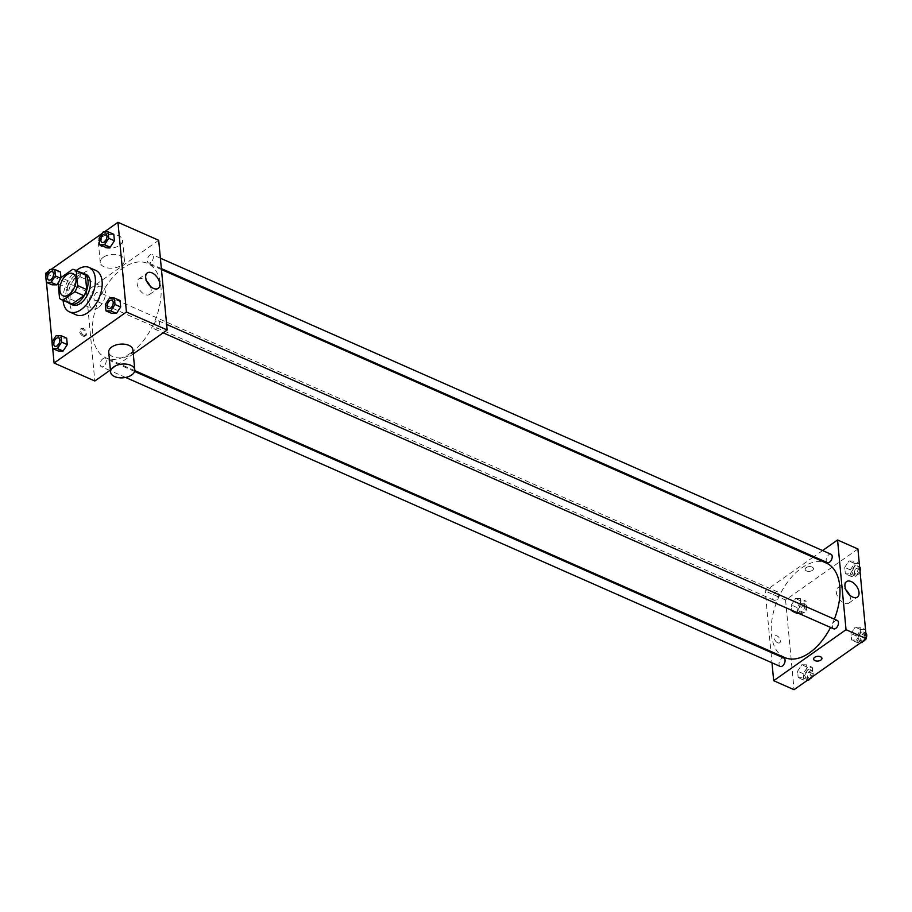 <?xml version="1.0" encoding="UTF-8"?>
<svg xmlns="http://www.w3.org/2000/svg" width="912" height="912" viewBox="0 0 912 912"><rect width="100%" height="100%" fill="white"/><g stroke="black" fill="none" stroke-linecap="round" stroke-linejoin="round"><path stroke-width="0.68" stroke-dasharray="4.56 3.42" d="M98.279 307.629A12.141 7.045 113.8 0 1 92.431 308.769A12.141 7.045 113.8 0 1 90.892 294.815A12.141 7.045 113.8 0 1 102.235 286.55A12.141 7.045 113.8 0 1 105.142 296.138A12.141 7.045 113.8 0 1 98.279 307.629M58.186 283.735L67.237 287.725L68.617 302.351L59.565 298.361M70.384 303.582A16.313 9.451 113.8 0 1 68.617 302.351M67.237 287.725A16.313 9.451 113.8 0 1 70.007 281.614L60.956 277.613M83.551 273.748A16.313 9.451 113.8 0 0 81.806 273.292L70.007 281.614M81.658 272.905A16.701 9.679 -66.2 0 0 70.441 280.508A16.701 9.679 -66.2 0 0 65.915 296.457A16.701 9.679 -66.2 0 0 68.48 302.75M72.493 304.939A16.701 9.679 113.8 0 1 68.172 297.46A16.701 9.679 113.8 0 1 73.712 280.098A16.701 9.679 113.8 0 1 85.979 274.387M81.806 273.292L72.755 269.302M63.099 300.367A24.282 14.079 113.8 0 1 76.277 270.533M76.209 314.879A24.282 14.079 113.8 0 1 73.142 286.972A24.282 14.079 113.8 0 1 95.828 270.442M49.932 269.405L55.586 271.901L60.42 271.958L55.586 271.901L51.368 278.331L51.984 284.806L51.368 278.331L45.714 275.834M61.024 278.434L58.949 281.591L60.591 278.24M103.318 231.785L108.973 234.281L113.806 234.327L108.973 234.281L104.755 240.7L105.37 247.175L104.755 240.7L99.1 238.203M104.492 231.796L102.281 233.347M51.106 269.416L48.895 270.978M45.828 275.663L46.455 282.367M52.075 341.863L52.714 348.555M56.191 335.605L61.845 338.101L66.667 338.147L61.845 338.101L57.627 344.519L58.243 350.995L57.627 344.519L51.973 342.023M109.577 297.973L115.231 300.47L120.053 300.515L115.231 300.47L111.013 306.899L111.629 313.363L111.013 306.899L105.359 304.391M158.688 240.289L86.332 291.293L45.6 273.304M86.332 291.293L94.814 381.011M82.981 336.072A4.172 2.451 54.8 0 0 85.055 336.061A4.172 2.451 54.8 0 0 84.656 331.238A4.172 2.451 54.8 0 0 80.245 329.243A4.172 2.451 54.8 0 0 79.891 332.675A4.172 2.451 54.8 0 0 82.981 336.072M130.758 353.012A51.608 29.925 113.8 0 1 105.906 357.857A51.608 29.925 113.8 0 1 99.385 298.566A51.608 29.925 113.8 0 1 147.596 263.431A51.608 29.925 113.8 0 1 159.931 304.175A51.608 29.925 113.8 0 1 130.758 353.012M110.409 370.01L133.277 353.89M150.674 262.474A4.549 2.645 113.8 0 1 148.474 262.895A4.549 2.645 113.8 0 1 147.904 257.663A4.549 2.645 113.8 0 1 152.156 254.573A4.549 2.645 113.8 0 1 153.239 258.164A4.549 2.645 113.8 0 1 150.674 262.474M97.288 300.105A4.549 2.645 113.8 0 1 95.087 300.527A4.549 2.645 113.8 0 1 94.517 295.294A4.549 2.645 113.8 0 1 98.77 292.193A4.549 2.645 113.8 0 1 99.864 295.796A4.549 2.645 113.8 0 1 97.288 300.105M103.546 366.293A4.549 2.645 113.8 0 1 101.346 366.727A4.549 2.645 113.8 0 1 100.776 361.494A4.549 2.645 113.8 0 1 105.028 358.393A4.549 2.645 113.8 0 1 106.111 361.984A4.549 2.645 113.8 0 1 103.546 366.293M156.214 321.184A4.549 2.645 -66.2 0 0 153.649 325.493A4.549 2.645 -66.2 0 0 154.732 329.095A4.549 2.645 -66.2 0 0 158.984 325.994A4.549 2.645 -66.2 0 0 158.414 320.762A4.549 2.645 -66.2 0 0 156.214 321.184M103.273 257.298A12.141 6.874 174.6 0 0 100.24 262.428A12.141 6.874 174.6 0 0 112.974 268.128A12.141 6.874 174.6 0 0 124.42 260.148A12.141 6.874 174.6 0 0 116.326 254.528A12.141 6.874 174.6 0 0 103.273 257.298M132.901 349.866A12.141 6.874 -5.4 0 1 129.857 355.007A12.141 6.874 -5.4 0 1 116.816 357.766A12.141 6.874 -5.4 0 1 108.722 352.146M101.392 237.359A12.141 6.874 174.6 0 0 98.359 242.501A12.141 6.874 174.6 0 0 111.093 248.189A12.141 6.874 174.6 0 0 122.539 240.209A12.141 6.874 174.6 0 0 114.445 234.589A12.141 6.874 174.6 0 0 101.392 237.359M150.195 286.14A9.451 5.54 -125.2 0 1 149.614 294.428A9.451 5.54 -125.2 0 1 144.894 294.462A9.451 5.54 -125.2 0 1 137.917 286.744A9.451 5.54 -125.2 0 1 138.715 278.969A9.451 5.54 -125.2 0 1 146.718 281.204M83.984 335.365A4.172 2.451 54.8 0 0 86.07 335.342A4.172 2.451 54.8 0 0 85.671 330.532A4.172 2.451 54.8 0 0 81.259 328.525A4.172 2.451 54.8 0 0 80.906 331.957A4.172 2.451 54.8 0 0 83.984 335.365M784.776 657.563A51.608 29.925 113.8 0 1 778.244 598.261A51.608 29.925 113.8 0 1 826.454 563.137M834.343 619.168A51.608 29.925 113.8 0 1 830.57 627.456M837.273 620.456A4.549 2.645 -66.2 0 0 835.084 620.89A4.549 2.645 -66.2 0 0 832.508 625.199A4.549 2.645 -66.2 0 0 833.591 628.79M776.146 599.8A4.549 2.645 113.8 0 1 773.957 600.233A4.549 2.645 113.8 0 1 773.376 595A4.549 2.645 113.8 0 1 777.628 591.899A4.549 2.645 113.8 0 1 778.723 595.49A4.549 2.645 113.8 0 1 776.146 599.8M780.216 666.421A4.549 2.645 113.8 0 1 779.635 661.189A4.549 2.645 113.8 0 1 783.887 658.088M827.344 562.601A4.549 2.645 113.8 0 1 826.762 557.369A4.549 2.645 113.8 0 1 831.014 554.268M813.082 557.232L765.191 590.987L770.902 651.442M770.993 652.399L771.985 662.785M822.578 550.54L813.892 556.662M857.918 548.978L785.563 599.982L765.191 590.987M785.563 599.982L794.044 689.7M777.674 642.766A4.172 2.451 54.8 0 0 779.76 642.755A4.172 2.451 54.8 0 0 779.35 637.933A4.172 2.451 54.8 0 0 774.949 635.938A4.172 2.451 54.8 0 0 774.596 639.369A4.172 2.451 54.8 0 0 777.674 642.766M853.757 561.005L848.935 560.948L844.717 567.378L845.333 573.853L850.155 573.899L854.373 567.481L853.757 561.005L848.935 560.948L844.717 567.378L845.333 573.853L850.155 573.899L854.373 567.481L853.757 561.005L859.286 563.445M806.63 664.825L801.808 664.768L797.59 671.198L798.194 677.673L803.027 677.719L807.245 671.3L806.63 664.825L801.808 664.768L797.59 671.198L798.194 677.673L803.027 677.719L807.245 671.3L806.63 664.825L812.284 667.322L807.462 667.276L803.244 673.694L803.86 680.17L807.508 680.204M800.371 598.637L795.549 598.58L791.331 605.009L791.947 611.485L796.769 611.53L800.987 605.101L800.371 598.637L795.549 598.58L791.331 605.009L791.947 611.485L796.769 611.53L800.987 605.101L800.371 598.637L806.037 601.133L801.203 601.076L796.985 607.506L797.601 613.981L802.423 614.027L806.641 607.609L806.037 601.133M860.016 627.194L855.194 627.148L850.976 633.566L851.58 640.042L856.414 640.099L860.632 633.669L860.016 627.194L855.194 627.148L850.976 633.566L851.58 640.042L856.414 640.099L860.632 633.669L860.016 627.194L865.545 629.633M806.185 567.606A4.172 2.36 174.6 0 0 805.136 569.373A4.172 2.36 174.6 0 0 809.514 571.334A4.172 2.36 174.6 0 0 813.447 568.586A4.172 2.36 174.6 0 0 810.665 566.66A4.172 2.36 174.6 0 0 806.185 567.606A4.172 2.36 174.6 0 0 805.136 569.384A4.172 2.36 174.6 0 0 809.514 571.334A4.172 2.36 174.6 0 0 813.447 568.598A4.172 2.36 174.6 0 0 810.665 566.66A4.172 2.36 174.6 0 0 806.185 567.617M813.618 659.091L813.618 659.091A4.172 2.36 -5.4 0 1 817.551 656.344A4.172 2.36 -5.4 0 1 821.929 658.304L821.929 658.304M849.425 594.829A9.451 5.54 -125.2 0 1 848.833 603.117A9.451 5.54 -125.2 0 1 844.124 603.151A9.451 5.54 -125.2 0 1 837.136 595.433A9.451 5.54 -125.2 0 1 837.946 587.67A9.451 5.54 -125.2 0 1 845.948 589.904M777.685 642.766A4.172 2.451 54.8 0 0 779.76 642.755A4.172 2.451 54.8 0 0 779.361 637.933A4.172 2.451 54.8 0 0 774.949 635.938A4.172 2.451 54.8 0 0 774.596 639.369A4.172 2.451 54.8 0 0 777.685 642.766M865.67 629.69L860.848 629.645L856.63 636.063L857.246 642.538L860.894 642.584M863.105 641.022L866.172 636.337M861.806 639.859A4.549 2.645 113.8 0 1 859.617 640.281A4.549 2.645 113.8 0 1 859.047 635.048A4.549 2.645 113.8 0 1 863.299 631.948A4.549 2.645 113.8 0 1 864.382 635.55A4.549 2.645 113.8 0 1 861.806 639.859M860.848 629.645L855.194 627.148M856.63 636.063L850.976 633.566M857.246 642.538L851.58 640.042M861.338 642.265L856.414 640.099M866.161 636.109L860.632 633.669M862.855 641.387A4.549 2.645 113.8 0 1 861.886 641.284A4.549 2.645 113.8 0 1 861.304 636.052A4.549 2.645 113.8 0 1 865.556 632.951A4.549 2.645 113.8 0 1 866.012 633.247M866.309 637.75A4.549 2.645 113.8 0 1 865.522 639.312M859.423 563.502L854.59 563.445L850.372 569.875L850.987 576.35L855.809 576.395L859.925 570.137M855.559 573.659A4.549 2.645 113.8 0 1 853.358 574.093A4.549 2.645 113.8 0 1 852.788 568.86A4.549 2.645 113.8 0 1 857.041 565.759A4.549 2.645 113.8 0 1 858.124 569.35A4.549 2.645 113.8 0 1 855.559 573.659M854.59 563.445L848.935 560.948M850.372 569.875L844.717 567.378M850.987 576.35L845.333 573.853M855.809 576.395L850.155 573.899M859.902 569.92L854.373 567.481M860.05 571.562A4.549 2.645 113.8 0 1 857.816 574.663A4.549 2.645 113.8 0 1 855.627 575.084A4.549 2.645 113.8 0 1 855.046 569.852A4.549 2.645 113.8 0 1 859.298 566.762A4.549 2.645 113.8 0 1 859.754 567.059M809.719 678.653L812.9 673.797L812.284 667.322M808.431 677.479A4.549 2.645 113.8 0 1 806.231 677.912A4.549 2.645 113.8 0 1 805.661 672.68A4.549 2.645 113.8 0 1 809.913 669.579A4.549 2.645 113.8 0 1 810.996 673.17A4.549 2.645 113.8 0 1 808.431 677.479M807.462 667.276L801.808 664.768M803.244 673.694L797.59 671.198M803.86 680.17L798.194 677.673M807.952 679.896L803.027 677.719M812.9 673.797L807.245 671.3M809.48 679.018A4.549 2.645 113.8 0 1 808.499 678.916A4.549 2.645 113.8 0 1 807.918 673.683A4.549 2.645 113.8 0 1 812.17 670.582A4.549 2.645 113.8 0 1 812.136 676.943M802.172 611.291A4.549 2.645 113.8 0 1 799.972 611.724A4.549 2.645 113.8 0 1 799.402 606.491A4.549 2.645 113.8 0 1 803.654 603.391A4.549 2.645 113.8 0 1 804.749 606.982A4.549 2.645 113.8 0 1 802.172 611.291M801.203 601.076L795.549 598.58M796.985 607.506L791.331 605.009M797.601 613.981L791.947 611.485M802.423 614.027L796.769 611.53M806.641 607.609L800.987 605.101M804.43 612.294A4.549 2.645 113.8 0 1 802.241 612.716A4.549 2.645 113.8 0 1 801.659 607.483A4.549 2.645 113.8 0 1 805.923 604.382A4.549 2.645 113.8 0 1 807.006 607.985A4.549 2.645 113.8 0 1 804.43 612.294M108.334 308.609A4.549 2.645 113.8 0 1 107.764 303.377A4.549 2.645 113.8 0 1 112.016 300.276M115.231 300.47L111.013 306.899M102.076 242.421A4.549 2.645 113.8 0 1 101.517 237.188A4.549 2.645 113.8 0 1 105.758 234.088M108.973 234.281L104.755 240.7M54.948 346.241A4.549 2.645 113.8 0 1 54.389 341.008A4.549 2.645 113.8 0 1 58.63 337.907M61.845 338.101L57.627 344.519M48.689 280.041A4.549 2.645 113.8 0 1 48.131 274.82A4.549 2.645 113.8 0 1 52.372 271.719M55.586 271.901L51.368 278.331M63.008 295.784L92.431 308.769M72.823 273.566L102.235 286.55M124.42 260.148L122.539 240.209M100.24 262.428L98.359 242.501M149.614 294.428L158.198 288.374M138.715 278.969L147.299 272.916M81.259 328.525L80.245 329.243M86.07 335.342L85.055 336.061M161.458 269.553L147.596 263.431M134.782 370.603L105.906 357.857M154.732 329.095L163.18 332.823M158.414 320.762L166.645 324.398M777.628 591.899L98.77 292.193M773.957 600.233L95.087 300.527M134.6 371.446L105.028 358.393M125.628 377.443L110.477 370.751M109.793 370.443L101.346 366.727M160.387 258.199L152.156 254.573M161.367 268.595L148.474 262.895M848.833 603.117L857.417 597.064M837.946 587.67L846.53 581.617M865.556 632.951L863.299 631.948M861.886 641.284L859.617 640.281M859.298 566.762L857.041 565.759M855.627 575.084L853.358 574.093M812.17 670.582L809.913 669.579M808.499 678.916L806.231 677.912M805.923 604.382L803.654 603.391M802.241 612.716L799.972 611.724"/><path stroke-width="1.37" d="M68.856 294.644A12.141 7.045 113.8 0 1 63.008 295.784A12.141 7.045 113.8 0 1 61.48 281.831A12.141 7.045 113.8 0 1 72.823 273.566A12.141 7.045 113.8 0 1 75.73 283.153A12.141 7.045 113.8 0 1 68.856 294.644M77.657 285.604L76.266 270.978A16.313 9.451 113.8 0 0 74.499 269.747A16.313 9.451 113.8 0 0 72.755 269.302L60.956 277.613A16.313 9.451 113.8 0 0 58.186 283.735L59.565 298.361A16.313 9.451 113.8 0 0 61.332 299.592A16.313 9.451 113.8 0 0 63.076 300.037L74.875 291.726A16.313 9.451 113.8 0 0 77.657 285.604L86.708 289.606L85.318 274.979L76.266 270.978M63.076 300.037L72.128 304.038L83.927 295.727L74.875 291.726M72.128 304.038A16.313 9.451 113.8 0 1 70.384 303.582L61.332 299.592M74.499 269.747L83.551 273.748A16.313 9.451 113.8 0 1 85.318 274.979M86.708 289.606A16.313 9.451 113.8 0 1 83.927 295.727M68.48 302.75A16.701 9.679 -66.2 0 0 70.224 303.947A16.701 9.679 -66.2 0 0 85.819 292.581A16.701 9.679 -66.2 0 0 83.71 273.395A16.701 9.679 -66.2 0 0 81.658 272.905M83.71 273.395L85.979 274.387A16.701 9.679 113.8 0 1 89.969 287.576A16.701 9.679 113.8 0 1 80.53 303.377A16.701 9.679 113.8 0 1 72.493 304.939L70.224 303.947M76.277 270.533A24.282 14.079 113.8 0 1 89.045 267.444A24.282 14.079 113.8 0 1 94.848 286.619A24.282 14.079 113.8 0 1 81.111 309.601A24.282 14.079 113.8 0 1 69.426 311.881A24.282 14.079 113.8 0 1 63.099 300.367M89.045 267.444L95.828 270.442A24.282 14.079 113.8 0 1 101.631 289.617A24.282 14.079 113.8 0 1 87.905 312.599A24.282 14.079 113.8 0 1 76.209 314.879L69.426 311.881M60.42 271.958L60.956 277.624L60.42 271.958L54.754 269.462L49.932 269.405L45.714 275.834L46.33 282.31L51.152 282.355L55.37 275.937L54.754 269.462M46.33 282.31L51.984 284.806L56.806 284.852L58.949 281.591L56.806 284.852L51.152 282.355M99.716 244.678L105.37 247.175L110.192 247.232L114.41 240.802L113.806 234.327L108.14 231.83L103.318 231.785L99.1 238.203L99.716 244.678L104.538 244.724L108.756 238.306L108.14 231.83M52.714 348.555L54.082 363.022L126.437 312.018L117.956 222.3L104.492 231.796M102.281 233.347L51.106 269.416M48.895 270.978L45.6 273.304L45.828 275.663M46.455 282.367L52.075 341.863M52.577 348.498L58.243 350.995L63.065 351.052L67.283 344.622L66.667 338.147L61.013 335.65L56.191 335.605L51.973 342.023L52.577 348.498L57.41 348.555L61.628 342.125L61.013 335.65M105.963 310.867L111.629 313.363L116.451 313.42L120.669 306.991L120.053 300.515L114.399 298.019L109.577 297.973L105.359 304.391L105.963 310.867L110.797 310.924L115.015 304.494L114.399 298.019M110.409 370.01L94.814 381.011L54.082 363.022M133.277 353.89L167.17 329.996L158.688 240.289L117.956 222.3M167.17 329.996L126.437 312.018M153.478 288.409A9.451 5.54 -125.2 0 1 146.501 280.691A9.451 5.54 -125.2 0 1 147.299 272.916A9.451 5.54 -125.2 0 1 157.274 277.453A9.451 5.54 -125.2 0 1 158.198 288.374A9.451 5.54 -125.2 0 1 153.478 288.409M110.603 372.085L108.722 352.146A12.141 6.874 -5.4 0 1 120.167 344.166A12.141 6.874 -5.4 0 1 132.901 349.866L134.782 369.805A12.141 6.874 -5.4 0 1 131.75 374.946A12.141 6.874 -5.4 0 1 118.697 377.705A12.141 6.874 -5.4 0 1 110.603 372.085A12.141 6.874 -5.4 0 1 122.048 364.105A12.141 6.874 -5.4 0 1 134.782 369.805M146.718 281.204A9.451 5.54 -125.2 0 1 150.195 286.14M830.57 627.456A51.608 29.925 113.8 0 1 809.617 652.718A51.608 29.925 113.8 0 1 784.776 657.563L134.782 370.603M161.458 269.553L826.454 563.137A51.608 29.925 113.8 0 1 834.343 619.168M163.18 332.823L833.591 628.79A4.549 2.645 -66.2 0 0 837.854 625.689A4.549 2.645 -66.2 0 0 837.273 620.456L166.645 324.398M134.6 371.446L783.887 658.088A4.549 2.645 113.8 0 1 784.981 661.69A4.549 2.645 113.8 0 1 782.405 665.999A4.549 2.645 113.8 0 1 780.216 666.421L125.628 377.443M160.387 258.199L831.014 554.268A4.549 2.645 113.8 0 1 832.109 557.859A4.549 2.645 113.8 0 1 829.532 562.18A4.549 2.645 113.8 0 1 827.344 562.601L161.367 268.595M770.902 651.442L770.993 652.399M771.985 662.785L773.672 680.705L846.04 629.702L837.558 539.984L822.578 550.54M813.892 556.662L813.082 557.232M837.558 539.984L857.918 548.978L866.4 638.696L794.044 689.7L773.672 680.705M866.4 638.696L846.04 629.702M852.709 597.098A9.451 5.54 -125.2 0 1 845.732 589.38A9.451 5.54 -125.2 0 1 846.53 581.617A9.451 5.54 -125.2 0 1 856.505 586.142A9.451 5.54 -125.2 0 1 857.417 597.064A9.451 5.54 -125.2 0 1 852.709 597.098M821.929 658.304A4.172 2.36 -5.4 0 1 820.891 660.071A4.172 2.36 -5.4 0 1 816.4 661.029A4.172 2.36 -5.4 0 1 813.618 659.091A4.172 2.36 -5.4 0 1 817.551 656.355A4.172 2.36 -5.4 0 1 821.929 658.304A4.172 2.36 -5.4 0 1 820.891 660.071A4.172 2.36 -5.4 0 1 816.4 661.029A4.172 2.36 -5.4 0 1 813.618 659.091M845.948 589.904A9.451 5.54 -125.2 0 1 849.425 594.829M866.172 636.337L865.545 629.633M860.894 642.584L862.068 642.595L863.105 641.022M862.068 642.595L861.338 642.265M865.522 639.312A4.549 2.645 113.8 0 1 864.074 640.851A4.549 2.645 113.8 0 1 862.855 641.387M866.012 633.247A4.549 2.645 113.8 0 1 866.309 637.75M859.925 570.137L859.286 563.445M859.754 567.059A4.549 2.645 113.8 0 1 860.05 571.562M807.508 680.204L808.682 680.215L809.719 678.653M808.682 680.215L807.952 679.896M812.136 676.943A4.549 2.645 113.8 0 1 810.688 678.482A4.549 2.645 113.8 0 1 809.48 679.018M112.028 300.276L112.005 300.276A4.549 2.645 113.8 0 1 113.099 303.867A4.549 2.645 113.8 0 1 110.523 308.176A4.549 2.645 113.8 0 1 108.346 308.609A4.549 2.645 113.8 0 1 108.334 308.609L108.323 308.609A4.549 2.645 113.8 0 1 107.753 303.377A4.549 2.645 113.8 0 1 112.005 300.276A4.549 2.645 113.8 0 1 112.028 300.276A4.549 2.645 113.8 0 1 113.111 303.878A4.549 2.645 113.8 0 1 110.534 308.188A4.549 2.645 113.8 0 1 108.323 308.609M111.629 313.363L116.451 313.42L110.797 310.924M116.451 313.42L120.669 306.991L115.015 304.494M120.669 306.991L120.053 300.515M105.769 234.088L105.746 234.076A4.549 2.645 113.8 0 1 106.841 237.679A4.549 2.645 113.8 0 1 104.264 241.988A4.549 2.645 113.8 0 1 102.087 242.421A4.549 2.645 113.8 0 1 102.076 242.421A4.549 2.645 113.8 0 1 101.494 237.177A4.549 2.645 113.8 0 1 105.746 234.076A4.549 2.645 113.8 0 1 105.769 234.088A4.549 2.645 113.8 0 1 106.852 237.679A4.549 2.645 113.8 0 1 104.276 241.988A4.549 2.645 113.8 0 1 102.076 242.41L102.076 242.41M105.37 247.175L110.192 247.232L104.538 244.724M110.192 247.232L114.41 240.802L108.756 238.306M114.41 240.802L113.806 234.327M58.619 337.907L58.642 337.907A4.549 2.645 113.8 0 1 58.642 337.907A4.549 2.645 113.8 0 1 59.725 341.51A4.549 2.645 113.8 0 1 57.148 345.819A4.549 2.645 113.8 0 1 54.959 346.241A4.549 2.645 113.8 0 1 54.948 346.241A4.549 2.645 113.8 0 1 54.367 340.997A4.549 2.645 113.8 0 1 58.619 337.907A4.549 2.645 113.8 0 1 59.713 341.498A4.549 2.645 113.8 0 1 57.137 345.808A4.549 2.645 113.8 0 1 54.937 346.229L54.937 346.229M58.243 350.995L63.065 351.052L57.41 348.555M63.065 351.052L67.283 344.622L61.628 342.125M67.283 344.622L66.667 338.147M52.383 271.719L52.36 271.708A4.549 2.645 113.8 0 1 53.455 275.31A4.549 2.645 113.8 0 1 50.878 279.619A4.549 2.645 113.8 0 1 48.701 280.052A4.549 2.645 113.8 0 1 48.689 280.041A4.549 2.645 113.8 0 1 48.108 274.808A4.549 2.645 113.8 0 1 52.36 271.708A4.549 2.645 113.8 0 1 52.383 271.719A4.549 2.645 113.8 0 1 53.466 275.31A4.549 2.645 113.8 0 1 50.89 279.619A4.549 2.645 113.8 0 1 48.689 280.041L48.689 280.041M51.984 284.806L56.806 284.852M60.591 278.24L55.37 275.937M110.477 370.751L109.793 370.443"/></g></svg>
